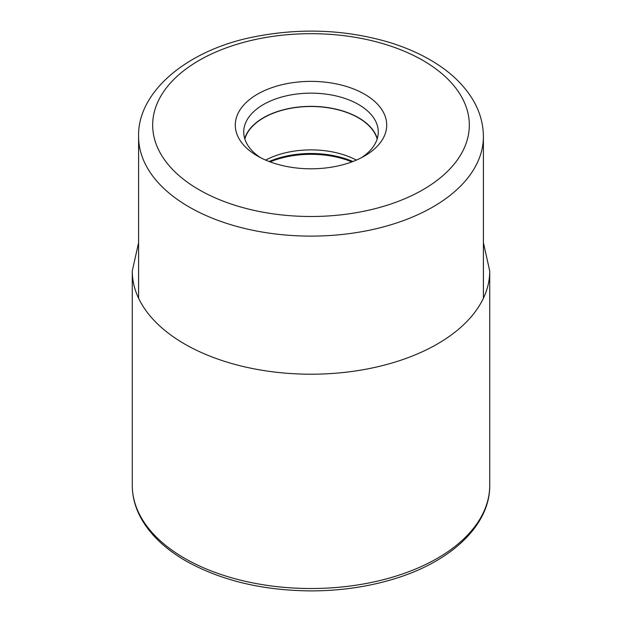 <?xml version="1.0" encoding="UTF-8"?>
<svg xmlns="http://www.w3.org/2000/svg" width="622" height="622" viewBox="0 0 622 622"><rect width="100%" height="100%" fill="white"/><g stroke="black" fill="none" stroke-linecap="round" stroke-linejoin="round"><path stroke-width="0.93" d="M257.461 155.998L257.461 155.998A75.713 43.711 180 0 1 239.851 140.043A75.713 43.711 180 0 1 270.321 88.223A75.713 43.711 180 0 1 364.539 94.179A75.713 43.711 180 0 1 382.149 110.141A75.713 43.711 180 0 1 364.539 155.998A75.713 43.711 180 0 1 257.461 155.998M356.359 160.087A67.028 38.696 0 0 0 265.641 160.087M244.835 139.009A67.028 38.696 180 0 1 290.404 108.376A67.028 38.696 180 0 1 358.396 117.838A67.028 38.696 180 0 1 377.165 139.009M377.29 138.589A67.269 38.836 0 0 0 358.567 117.737A67.269 38.836 0 0 0 290.653 108.181A67.269 38.836 0 0 0 244.71 138.589M260.626 157.724A67.269 38.836 180 0 1 247.789 145.268A67.269 38.836 180 0 1 243.731 131.988A67.269 38.836 180 0 1 285.257 96.107A67.269 38.836 180 0 1 358.567 104.519A67.269 38.836 180 0 1 374.211 118.701A67.269 38.836 180 0 1 378.269 131.988A67.269 38.836 180 0 1 361.374 157.724M489.732 485.331A178.732 103.19 180 0 1 379.397 580.668A178.732 103.19 180 0 1 184.617 558.299A178.732 103.19 180 0 1 132.268 485.331C132.299 495.975 134.888 506.316 140.051 516.361C149.14 533.645 164.379 548.48 185.784 560.873C221.043 580.614 263.013 590.628 311.692 590.9C340.887 590.776 368.418 586.756 394.294 578.841C451.323 561.635 490.159 524.999 489.732 485.331L489.732 271.029A178.732 103.19 0 0 1 379.397 366.358A178.732 103.19 0 0 1 184.617 343.989A178.732 103.19 0 0 1 132.268 271.029L132.268 485.331M162.256 156.41A158.322 91.411 0 0 0 365.2 210.975A158.322 91.411 0 0 0 459.775 93.829A158.322 91.411 0 0 0 459.744 93.774A158.322 91.411 180 0 0 256.8 39.202A158.322 91.411 180 0 0 162.225 156.355A158.322 91.411 0 0 0 162.256 156.41M149 170.622A172.403 99.536 0 0 0 149.039 170.685A172.403 99.536 0 0 0 340.996 234.595A172.403 99.536 0 0 0 483.403 136.583C483.302 122.946 479.399 110.016 471.686 97.809C462.768 83.9 450.017 71.895 433.433 61.803C420.27 53.787 405.404 47.264 388.843 42.226C346.182 29.763 302.214 27.788 256.94 36.301C188.816 48.687 137.306 91.123 138.597 136.583A172.403 99.536 0 0 0 149 170.622M270.103 161.883A70.364 40.624 180 0 1 351.897 161.883M352.876 161.51A70.099 40.477 0 0 0 269.124 161.51M138.597 242.681L132.268 271.029M483.403 242.681L489.732 271.029M138.597 136.583L138.597 298.249M483.403 136.583L483.403 298.249"/></g></svg>
